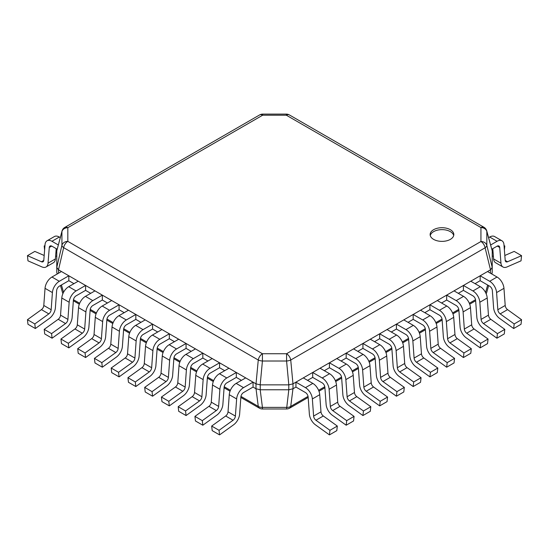 <?xml version="1.0" encoding="UTF-8"?>
<svg xmlns="http://www.w3.org/2000/svg" width="549" height="549" viewBox="0 0 549 549"><rect width="100%" height="100%" fill="white"/><g stroke="black" fill="none" stroke-linecap="round" stroke-linejoin="round"><path stroke-width="0.82" d="M433.607 239.371A11.845 6.835 0 0 0 446.515 240.853A11.845 6.835 0 0 0 453.824 234.54A11.845 6.835 0 0 0 450.352 229.702A11.845 6.835 0 0 0 437.45 228.219A11.845 6.835 0 0 0 430.135 234.54A11.845 6.835 0 0 0 433.607 239.371M491.602 273.882L492.227 272.331L492.227 250.893L486.826 231.458A6.018 4.914 180 0 0 480.945 227.567A6.018 3.472 -60 0 1 483.95 227.265L289.35 114.919A6.018 3.472 120 0 0 286.345 115.215L286.345 114.11A6.018 6.018 0 0 1 289.35 114.919M286.345 114.11L262.655 114.11L262.655 115.215A6.018 3.472 -120 0 0 259.65 114.919L64.816 227.403A6.018 3.472 60 0 1 67.822 227.698A6.018 4.914 180 0 0 61.927 231.63A6.018 3.857 -165 0 1 62.016 231.054L56.773 250.893L61.927 231.63L61.927 245.307A6.018 4.914 0 0 1 67.822 241.375A6.018 3.472 120 0 0 63.663 247.668L258.263 360.02A6.018 3.472 -60 0 1 262.422 353.728L262.422 361.016A6.018 2.368 -174.6 0 1 258.263 360.02L256.026 383.861L58.496 269.82L63.663 247.668A6.018 2.923 -166.9 0 1 61.927 245.307L56.773 267.418L58.496 269.82M57.178 274.006L56.773 272.331L56.773 250.893M56.863 272.915L57.398 273.882M68.831 280.697L68.831 275.79L61.467 271.535L51.949 277.025A9.807 5.662 -60 0 0 45.039 288.328L43.796 305.47A3.788 2.189 120 0 1 41.45 309.622L48.82 313.877L34.82 323.951L35.335 328.528L49.341 318.454A9.807 5.662 -60 0 0 55.401 307.708L56.65 290.558A3.788 2.189 120 0 1 59.319 286.194L68.831 280.697L73.957 283.661M85.582 290.366L85.582 285.459L78.212 281.205L68.694 286.695A9.807 5.662 -60 0 0 61.79 297.997L60.541 315.14A3.788 2.189 120 0 1 58.201 319.292L65.571 323.546L51.565 333.62L52.086 338.198L66.086 328.124A9.807 5.662 -60 0 0 72.152 317.377L73.394 300.228A3.788 2.189 120 0 1 76.064 295.863L85.582 290.366L90.709 293.331M102.327 300.042L102.327 295.129L94.963 290.874L85.445 296.364A9.807 5.662 -60 0 0 78.534 307.666L77.292 324.809A3.788 2.189 120 0 1 74.945 328.961L82.316 333.216L68.316 343.29L68.831 347.867L82.837 337.793A9.807 5.662 -60 0 0 88.897 327.046L90.146 309.897A3.788 2.189 120 0 1 92.815 305.532L102.327 300.042L107.453 303M119.078 309.711L119.078 304.798L111.708 300.543L102.189 306.033A9.807 5.662 -60 0 0 95.286 317.336L94.037 334.478A3.788 2.189 120 0 1 91.697 338.63L99.067 342.885L85.061 352.959L85.582 357.536L99.582 347.462A9.807 5.662 -60 0 0 105.648 336.715L106.89 319.566A3.788 2.189 120 0 1 109.56 315.201L119.078 309.711L124.204 312.669M135.823 319.381L135.823 314.467L128.459 310.212L118.941 315.702A9.807 5.662 -60 0 0 112.03 327.005L110.788 344.148A3.788 2.189 120 0 1 108.448 348.306L115.812 352.554L101.812 362.628L102.327 367.206L116.333 357.131A9.807 5.662 -60 0 0 122.393 346.385L123.642 329.235A3.788 2.189 120 0 1 126.311 324.871L135.823 319.381L140.949 322.338M152.574 329.05L152.574 324.136L145.204 319.882L135.685 325.379A9.807 5.662 -60 0 0 128.782 336.674L127.533 353.817A3.788 2.189 120 0 1 125.193 357.975L132.563 362.223L118.557 372.297L119.078 376.875L133.078 366.801A9.807 5.662 -60 0 0 139.144 356.054L140.386 338.905A3.788 2.189 120 0 1 143.056 334.54L152.574 329.05L157.7 332.008M169.325 338.719L169.325 333.806L161.955 329.551L152.437 335.048A9.807 5.662 -60 0 0 145.526 346.344L144.284 363.486A3.788 2.189 120 0 1 141.944 367.645L149.307 371.899L135.308 381.967L135.823 386.544L149.829 376.47A9.807 5.662 -60 0 0 155.889 365.723L157.138 348.574A3.788 2.189 120 0 1 159.807 344.209L169.325 338.719L174.445 341.677M186.07 348.389L186.07 343.475L178.7 339.22L169.181 344.717A9.807 5.662 -60 0 0 162.278 356.013L161.029 373.155A3.788 2.189 120 0 1 158.688 377.314L166.059 381.569L152.052 391.636L152.574 396.213L166.573 386.139A9.807 5.662 -60 0 0 172.64 375.392L173.882 358.243A3.788 2.189 120 0 1 176.552 353.879L186.07 348.389L191.196 351.346M202.821 358.058L202.821 353.144L195.451 348.889L185.933 354.386A9.807 5.662 -60 0 0 179.022 365.682L177.78 382.825A3.788 2.189 120 0 1 175.44 386.983L182.803 391.238L168.804 401.305L169.325 405.883L183.325 395.808A9.807 5.662 -60 0 0 189.384 385.062L190.633 367.919A3.788 2.189 120 0 1 193.303 363.548L202.821 358.058L207.941 361.016M219.566 367.727L219.566 362.814L212.195 358.559L202.677 364.056A9.807 5.662 -60 0 0 195.773 375.351L194.531 392.494A3.788 2.189 120 0 1 192.184 396.653L199.555 400.907L185.555 410.975L186.07 415.552L200.069 405.478A9.807 5.662 -60 0 0 206.136 394.731L207.378 377.588A3.788 2.189 120 0 1 210.047 373.217L219.566 367.727L224.692 370.685M236.317 377.396L236.317 372.483L228.947 368.228L219.428 373.725A9.807 5.662 -60 0 0 212.518 385.021L211.276 402.163A3.788 2.189 120 0 1 208.936 406.322L216.299 410.577L202.3 420.644L202.821 425.221L216.821 415.147A9.807 5.662 -60 0 0 222.88 404.4L224.129 387.258A3.788 2.189 120 0 1 226.799 382.886L236.317 377.396L241.436 380.354M253.062 387.066L253.062 382.152L245.691 377.897L236.173 383.394A9.807 5.662 -60 0 0 229.269 394.69L228.027 411.832A3.788 2.189 120 0 1 225.68 415.991L233.051 420.246L219.051 430.313L219.566 434.89L233.572 424.816A9.807 5.662 -60 0 0 239.632 414.07L240.874 396.927A3.788 2.189 120 0 1 243.543 392.556L253.062 387.066L255.992 388.754L255.992 383.84M308.051 396.392L290.737 406.39A6.018 4.406 7.2 0 1 286.578 407.385L262.422 407.385L262.422 408.978L286.578 408.978L288.808 389.769L260.192 389.769L255.992 388.754M288.753 389.769L288.808 384.856L286.578 361.016L286.578 353.728A6.018 3.472 60 0 1 290.737 360.02L485.103 247.805A6.018 3.472 -120 0 0 480.945 241.512A6.018 4.914 0 0 1 486.826 245.403A6.018 2.965 166.2 0 1 485.103 247.805L490.504 269.82L292.974 383.861L290.737 360.02A6.018 2.368 174.6 0 1 286.578 361.016L262.422 361.016L260.192 384.856L256.026 383.861M288.753 384.856L260.192 384.856M288.808 389.769L292.974 388.774L295.938 387.066L295.938 382.152L305.457 387.649L312.827 383.394A9.807 5.662 -120 0 1 319.731 394.69L320.973 411.832A3.788 2.189 60 0 0 323.32 415.991L337.319 426.058L336.805 430.636L329.434 434.89L315.428 424.816A9.807 5.662 -120 0 1 309.368 414.07L308.126 396.927A3.788 2.189 60 0 0 305.457 392.556L295.938 387.066M288.808 384.856L292.974 383.861M307.564 380.354L312.683 377.396L312.683 372.483L322.201 377.98L329.572 373.725A9.807 5.662 -120 0 1 336.482 385.021L337.724 402.163A3.788 2.189 60 0 0 340.064 406.322L354.071 416.389L353.549 420.966L346.179 425.221L332.179 415.147A9.807 5.662 -120 0 1 326.12 404.4L324.871 387.258A3.788 2.189 60 0 0 322.201 382.886L312.683 377.396M324.308 370.685L329.434 367.727L329.434 362.814L338.953 368.31L346.323 364.056A9.807 5.662 -120 0 1 353.227 375.351L354.469 392.494A3.788 2.189 60 0 0 356.816 396.653L370.815 406.72L370.301 411.297L362.93 415.552L348.931 405.478A9.807 5.662 -120 0 1 342.864 394.731L341.622 377.588A3.788 2.189 60 0 0 338.953 373.217L329.434 367.727M341.059 361.016L346.179 358.058L346.179 353.144L355.697 358.641L363.067 354.386A9.807 5.662 -120 0 1 369.978 365.682L371.22 382.825A3.788 2.189 60 0 0 373.56 386.983L387.567 397.051L387.045 401.628L379.675 405.883L365.675 395.808A9.807 5.662 -120 0 1 359.616 385.062L358.367 367.919A3.788 2.189 60 0 0 355.697 363.548L346.179 358.058M357.804 351.346L362.93 348.389L362.93 343.475L372.448 348.972L379.819 344.717A9.807 5.662 -120 0 1 386.722 356.013L387.971 373.155A3.788 2.189 60 0 0 390.312 377.314L404.311 387.381L403.796 391.959L396.426 396.213L382.427 386.139A9.807 5.662 -120 0 1 376.36 375.392L375.118 358.243A3.788 2.189 60 0 0 372.448 353.879L362.93 348.389M374.555 341.677L379.675 338.719L379.675 333.806L389.193 339.296L396.563 335.048A9.807 5.662 -120 0 1 403.474 346.344L404.716 363.486A3.788 2.189 60 0 0 407.056 367.645L421.062 377.712L420.541 382.289L413.177 386.544L399.171 376.47A9.807 5.662 -120 0 1 393.111 365.723L391.862 348.574A3.788 2.189 60 0 0 389.193 344.209L379.675 338.719M391.3 332.008L396.426 329.05L396.426 324.136L405.944 329.626L413.315 325.379A9.807 5.662 -120 0 1 420.218 336.674L421.467 353.817A3.788 2.189 60 0 0 423.807 357.975L437.807 368.043L437.292 372.62L429.922 376.875L415.922 366.801A9.807 5.662 -120 0 1 409.856 356.054L408.614 338.905A3.788 2.189 60 0 0 405.944 334.54L396.426 329.05M408.051 322.338L413.177 319.381L413.177 314.467L422.689 319.957L430.059 315.702A9.807 5.662 -120 0 1 436.97 327.005L438.212 344.148A3.788 2.189 60 0 0 440.552 348.306L454.558 358.373L454.037 362.951L446.673 367.206L432.667 357.131A9.807 5.662 -120 0 1 426.607 346.385L425.358 329.235A3.788 2.189 60 0 0 422.689 324.871L413.177 319.381M424.796 312.669L429.922 309.711L429.922 304.798L439.44 310.288L446.811 306.033A9.807 5.662 -120 0 1 453.714 317.336L454.963 334.478A3.788 2.189 60 0 0 457.303 338.63L471.303 348.704L470.788 353.281L463.418 357.536L449.418 347.462A9.807 5.662 -120 0 1 443.352 336.715L442.11 319.566A3.788 2.189 60 0 0 439.44 315.201L429.922 309.711M441.547 303L446.673 300.042L446.673 295.129L456.185 300.619L463.555 296.364A9.807 5.662 -120 0 1 470.466 307.666L471.708 324.809A3.788 2.189 60 0 0 474.055 328.961L488.054 339.035L487.533 343.612L480.169 347.867L466.163 337.793A9.807 5.662 -120 0 1 460.103 327.046L458.854 309.897A3.788 2.189 60 0 0 456.185 305.532L446.673 300.042M458.291 293.331L463.418 290.366L463.418 285.459L472.936 290.949L480.306 286.695A9.807 5.662 -120 0 1 487.21 297.997L488.459 315.14A3.788 2.189 60 0 0 490.799 319.292L504.799 329.366L504.284 333.943L496.914 338.198L482.914 328.124A9.807 5.662 -120 0 1 476.848 317.377L475.606 300.228A3.788 2.189 60 0 0 472.936 295.863L463.418 290.366M475.043 283.661L480.169 280.697L480.169 275.79L489.681 281.28L497.051 277.025A9.807 5.662 -120 0 1 503.961 288.328L505.204 305.47A3.788 2.189 60 0 0 507.551 309.622L521.55 319.696L521.028 324.274L513.665 328.528L499.659 318.454A9.807 5.662 -120 0 1 493.599 307.708L492.35 290.558A3.788 2.189 60 0 0 489.681 286.194L480.169 280.697M492.227 267.39L490.504 269.82M492.227 250.893L486.743 230.868A6.018 3.809 164.5 0 1 486.826 231.458L486.826 245.403L492.227 267.418M240.839 397.449L259.416 408.175A6.018 3.472 -60 0 1 258.263 406.39L256.026 388.774M292.974 388.774L290.737 406.39A6.018 3.472 60 0 1 289.584 408.175A6.018 6.018 0 0 1 286.578 408.978M453.707 235.507A11.845 6.835 0 0 0 450.352 231.637A11.845 6.835 0 0 0 438.232 229.983A11.845 6.835 0 0 0 430.258 235.507M491.835 249.212L497.051 246.199A3.788 2.189 -60 0 1 498.945 246.007A3.788 2.189 -60 0 1 499.72 247.482L500.969 263.191A9.807 5.662 120 0 0 502.973 266.999A9.807 5.662 120 0 0 507.029 266.938L521.028 260.837L521.55 255.662L514.18 251.408L504.819 255.484M490.655 244.978L497.051 241.286L489.681 237.031A9.807 5.662 120 0 1 494.587 236.544L501.958 240.798A9.807 5.662 120 0 0 497.051 241.286M521.55 255.662L507.551 261.763A3.788 2.189 -60 0 1 505.979 261.784A3.788 2.189 -60 0 1 505.204 260.315L503.961 244.607A9.807 5.662 120 0 0 501.958 240.798M500.969 263.191L493.599 258.936L492.782 248.663M488.624 237.642L489.681 237.031M493.599 258.936A9.807 5.662 120 0 0 495.603 262.745L502.973 266.999M492.227 251.476L492.981 251.147M504.092 246.302L504.799 245.993L504.394 250.076M493.359 255.93L492.227 256.424M504.799 245.993L504.037 245.554M56.218 248.663L55.401 258.936A9.807 5.662 60 0 1 53.397 262.745L46.027 266.999A9.807 5.662 60 0 1 41.971 266.938L27.972 260.837L27.45 255.662L41.45 261.763A3.788 2.189 -120 0 0 43.021 261.784A3.788 2.189 -120 0 0 43.796 260.315L45.039 244.607A9.807 5.662 60 0 1 47.042 240.798A9.807 5.662 60 0 1 51.949 241.286L58.297 244.95M60.266 237.58L59.319 237.031L51.949 241.286M47.042 240.798L54.413 236.544A9.807 5.662 60 0 1 59.319 237.031M44.181 255.484L34.82 251.408L27.45 255.662M55.401 258.936L48.031 263.191L49.28 247.482A3.788 2.189 -120 0 1 50.055 246.007A3.788 2.189 -120 0 1 51.949 246.199L57.158 249.205M48.031 263.191A9.807 5.662 60 0 1 46.027 266.999M55.641 255.93L56.773 256.424M44.908 246.302L44.201 245.993L44.606 250.076M56.773 251.476L56.019 251.147M44.963 245.554L44.201 245.993M41.45 309.622L27.45 319.696L27.972 324.274L35.335 328.528M45.039 288.328L52.409 292.576L51.167 309.725A3.788 2.189 120 0 1 48.82 313.877M52.409 292.576A9.807 5.662 -60 0 1 59.319 281.28L68.831 275.79M27.45 319.696L34.82 323.951M58.201 319.292L44.201 329.366L44.716 333.943L52.086 338.198M61.79 297.997L69.16 302.252L67.911 319.394A3.788 2.189 120 0 1 65.571 323.546M69.16 302.252A9.807 5.662 -60 0 1 76.064 290.949L85.582 285.459M44.201 329.366L51.565 333.62M74.945 328.961L60.946 339.035L61.467 343.612L68.831 347.867M78.534 307.666L85.905 311.921L84.663 329.064A3.788 2.189 120 0 1 82.316 333.216M85.905 311.921A9.807 5.662 -60 0 1 92.815 300.619L102.327 295.129M60.946 339.035L68.316 343.29M91.697 338.63L77.697 348.704L78.212 353.281L85.582 357.536M95.286 317.336L102.656 321.59L101.407 338.733A3.788 2.189 120 0 1 99.067 342.885M102.656 321.59A9.807 5.662 -60 0 1 109.56 310.288L119.078 304.798M77.697 348.704L85.061 352.959M108.448 348.306L94.442 358.373L94.963 362.951L102.327 367.206M112.03 327.005L119.401 331.26L118.159 348.402A3.788 2.189 120 0 1 115.812 352.554M119.401 331.26A9.807 5.662 -60 0 1 126.311 319.957L135.823 314.467M94.442 358.373L101.812 362.628M125.193 357.975L111.193 368.043L111.708 372.62L119.078 376.875M128.782 336.674L136.152 340.929L134.903 358.072A3.788 2.189 120 0 1 132.563 362.223M136.152 340.929A9.807 5.662 -60 0 1 143.056 329.626L152.574 324.136M111.193 368.043L118.557 372.297M141.944 367.645L127.938 377.712L128.459 382.289L135.823 386.544M145.526 346.344L152.897 350.598L151.654 367.741A3.788 2.189 120 0 1 149.307 371.899M152.897 350.598A9.807 5.662 -60 0 1 159.807 339.296L169.325 333.806M127.938 377.712L135.308 381.967M158.688 377.314L144.689 387.381L145.204 391.959L152.574 396.213M162.278 356.013L169.648 360.268L168.399 377.41A3.788 2.189 120 0 1 166.059 381.569M169.648 360.268A9.807 5.662 -60 0 1 176.552 348.972L186.07 343.475M144.689 387.381L152.052 391.636M175.44 386.983L161.433 397.051L161.955 401.628L169.325 405.883M179.022 365.682L186.392 369.937L185.15 387.079A3.788 2.189 120 0 1 182.803 391.238M186.392 369.937A9.807 5.662 -60 0 1 193.303 358.641L202.821 353.144M161.433 397.051L168.804 401.305M192.184 396.653L178.185 406.72L178.7 411.297L186.07 415.552M195.773 375.351L203.144 379.606L201.895 396.749A3.788 2.189 120 0 1 199.555 400.907M203.144 379.606A9.807 5.662 -60 0 1 210.047 368.31L219.566 362.814M178.185 406.72L185.555 410.975M208.936 406.322L194.929 416.389L195.451 420.966L202.821 425.221M212.518 385.021L219.888 389.275L218.646 406.418A3.788 2.189 120 0 1 216.299 410.577M219.888 389.275A9.807 5.662 -60 0 1 226.799 377.98L236.317 372.483M194.929 416.389L202.3 420.644M225.68 415.991L211.681 426.058L212.195 430.636L219.566 434.89M229.269 394.69L236.64 398.945L235.391 416.087A3.788 2.189 120 0 1 233.051 420.246M236.64 398.945A9.807 5.662 -60 0 1 243.543 387.649L253.062 382.152M211.681 426.058L219.051 430.313M513.665 328.528L514.18 323.951L500.18 313.877A3.788 2.189 60 0 1 497.833 309.725L496.591 292.576A9.807 5.662 -120 0 0 489.681 281.28M480.169 275.79L487.533 271.535L497.051 277.025M514.18 323.951L521.55 319.696M496.914 338.198L497.435 333.62L483.429 323.546A3.788 2.189 60 0 1 481.089 319.394L479.84 302.252A9.807 5.662 -120 0 0 472.936 290.949M463.418 285.459L470.788 281.205L480.306 286.695M497.435 333.62L504.799 329.366M480.169 347.867L480.684 343.29L466.684 333.216A3.788 2.189 60 0 1 464.337 329.064L463.095 311.921A9.807 5.662 -120 0 0 456.185 300.619M446.673 295.129L454.037 290.874L463.555 296.364M480.684 343.29L488.054 339.035M463.418 357.536L463.939 352.959L449.933 342.885A3.788 2.189 60 0 1 447.593 338.733L446.344 321.59A9.807 5.662 -120 0 0 439.44 310.288M429.922 304.798L437.292 300.543L446.811 306.033M463.939 352.959L471.303 348.704M446.673 367.206L447.188 362.628L433.188 352.554A3.788 2.189 60 0 1 430.841 348.402L429.599 331.26A9.807 5.662 -120 0 0 422.689 319.957M413.177 314.467L420.541 310.212L430.059 315.702M447.188 362.628L454.558 358.373M429.922 376.875L430.443 372.297L416.437 362.223A3.788 2.189 60 0 1 414.097 358.072L412.848 340.929A9.807 5.662 -120 0 0 405.944 329.626M396.426 324.136L403.796 319.882L413.315 325.379M430.443 372.297L437.807 368.043M413.177 386.544L413.692 381.967L399.693 371.899A3.788 2.189 60 0 1 397.346 367.741L396.104 350.598A9.807 5.662 -120 0 0 389.193 339.296M379.675 333.806L387.045 329.551L396.563 335.048M413.692 381.967L421.062 377.712M396.426 396.213L396.948 391.636L382.941 381.569A3.788 2.189 60 0 1 380.601 377.41L379.352 360.268A9.807 5.662 -120 0 0 372.448 348.972M362.93 343.475L370.301 339.22L379.819 344.717M396.948 391.636L404.311 387.381M379.675 405.883L380.196 401.305L366.197 391.238A3.788 2.189 60 0 1 363.85 387.079L362.608 369.937A9.807 5.662 -120 0 0 355.697 358.641M346.179 353.144L353.549 348.889L363.067 354.386M380.196 401.305L387.567 397.051M362.93 415.552L363.445 410.975L349.445 400.907A3.788 2.189 60 0 1 347.105 396.749L345.856 379.606A9.807 5.662 -120 0 0 338.953 368.31M329.434 362.814L336.805 358.559L346.323 364.056M363.445 410.975L370.815 406.72M346.179 425.221L346.7 420.644L332.701 410.577A3.788 2.189 60 0 1 330.354 406.418L329.112 389.275A9.807 5.662 -120 0 0 322.201 377.98M312.683 372.483L320.053 368.228L329.572 373.725M346.7 420.644L354.071 416.389M329.434 434.89L329.949 430.313L315.95 420.246A3.788 2.189 60 0 1 313.609 416.087L312.36 398.945A9.807 5.662 -120 0 0 305.457 387.649M295.938 382.152L303.309 377.897L312.827 383.394M329.949 430.313L337.319 426.058M480.945 227.567L286.345 115.215L262.655 115.215L67.822 227.698L67.822 241.375L262.422 353.728L286.578 353.728L480.945 241.512L480.945 227.567M58.537 273.224L58.537 269.84M60.486 285.521L62.504 292.542A6.018 3.761 -16 0 0 62.991 293.447M63.554 292.301L61.44 284.965M260.192 389.769L262.422 407.385A6.018 4.406 -7.2 0 1 258.263 406.39L240.949 396.392M230.402 390.305L224.198 386.722M213.65 380.635L207.453 377.053M196.906 370.966L190.702 367.384M180.154 361.297L173.958 357.715M163.41 351.628L157.206 348.045M146.658 341.952L140.462 338.376M129.914 332.282L123.71 328.707M113.163 322.613L106.966 319.038M96.418 312.944L90.214 309.368M79.667 303.274L73.47 299.699M260.247 389.769L260.247 384.856M293.008 388.754L293.008 383.84M485.563 292.521L487.649 285.02M475.53 299.699L469.333 303.274M458.786 309.368L452.582 312.944M442.034 319.038L435.837 322.613M425.29 328.707L419.086 332.282M408.538 338.376L402.342 341.952M391.794 348.045L385.59 351.628M375.042 357.715L368.846 361.297M358.298 367.384L352.094 370.966M341.547 377.053L335.35 380.635M324.802 386.722L318.598 390.305M490.463 273.224L490.463 269.84M486.043 293.516A6.018 3.809 15.5 0 0 486.743 292.356A6.018 6.018 0 0 1 486.146 293.77M499.72 247.482L497.284 246.076M507.551 261.763L505.217 260.418M51.716 246.076L49.28 247.482M43.783 260.418L41.45 261.763M43.796 305.47L51.167 309.725M51.949 277.025L59.319 281.28M60.541 315.14L67.911 319.394M68.694 286.695L76.064 290.949M77.292 324.809L84.663 329.064M85.445 296.364L92.815 300.619M94.037 334.478L101.407 338.733M102.189 306.033L109.56 310.288M110.788 344.148L118.159 348.402M118.941 315.702L126.311 319.957M127.533 353.817L134.903 358.072M135.685 325.379L143.056 329.626M144.284 363.486L151.654 367.741M152.437 335.048L159.807 339.296M161.029 373.155L168.399 377.41M169.181 344.717L176.552 348.972M177.78 382.825L185.15 387.079M185.933 354.386L193.303 358.641M194.531 392.494L201.895 396.749M202.677 364.056L210.047 368.31M211.276 402.163L218.646 406.418M219.428 373.725L226.799 377.98M228.027 411.832L235.391 416.087M236.173 383.394L243.543 387.649M496.591 292.576L503.961 288.328M497.833 309.725L505.204 305.47M500.18 313.877L507.551 309.622M479.84 302.252L487.21 297.997M481.089 319.394L488.459 315.14M483.429 323.546L490.799 319.292M463.095 311.921L470.466 307.666M464.337 329.064L471.708 324.809M466.684 333.216L474.055 328.961M446.344 321.59L453.714 317.336M447.593 338.733L454.963 334.478M449.933 342.885L457.303 338.63M429.599 331.26L436.97 327.005M430.841 348.402L438.212 344.148M433.188 352.554L440.552 348.306M412.848 340.929L420.218 336.674M414.097 358.072L421.467 353.817M416.437 362.223L423.807 357.975M396.104 350.598L403.474 346.344M397.346 367.741L404.716 363.486M399.693 371.899L407.056 367.645M379.352 360.268L386.722 356.013M380.601 377.41L387.971 373.155M382.941 381.569L390.312 377.314M362.608 369.937L369.978 365.682M363.85 387.079L371.22 382.825M366.197 391.238L373.56 386.983M345.856 379.606L353.227 375.351M347.105 396.749L354.469 392.494M349.445 400.907L356.816 396.653M329.112 389.275L336.482 385.021M330.354 406.418L337.724 402.163M332.701 410.577L340.064 406.322M312.36 398.945L319.731 394.69M313.609 416.087L320.973 411.832M315.95 420.246L323.32 415.991M262.655 114.11A6.018 6.018 0 0 0 259.65 114.919M64.816 227.403A6.018 6.018 0 0 0 62.016 231.054M486.743 230.868A6.018 6.018 0 0 0 483.95 227.265M62.504 292.542A6.018 6.018 0 0 0 62.922 293.605M230.038 391.217L224.088 387.779M213.293 381.541L207.344 378.11M196.542 371.872L190.592 368.441M179.798 362.203L173.848 358.772M163.046 352.533L157.096 349.102M146.302 342.864L140.352 339.433M129.55 333.195L123.6 329.764M112.806 323.526L106.856 320.094M96.054 313.856L90.105 310.425M79.31 304.187L73.36 300.756M259.416 408.175A6.018 6.018 0 0 0 262.422 408.978M475.64 300.756L469.69 304.187M458.895 310.425L452.946 313.856M442.144 320.094L436.194 323.526M425.4 329.764L419.45 333.195M408.648 339.433L402.698 342.864M391.904 349.102L385.954 352.533M375.152 358.772L369.202 362.203M358.408 368.441L352.458 371.872M341.656 378.11L335.707 381.541M324.912 387.779L318.962 391.217M308.161 397.449L289.584 408.175M492.144 272.894L491.835 274.013M488.624 285.583L486.743 292.356"/></g></svg>
